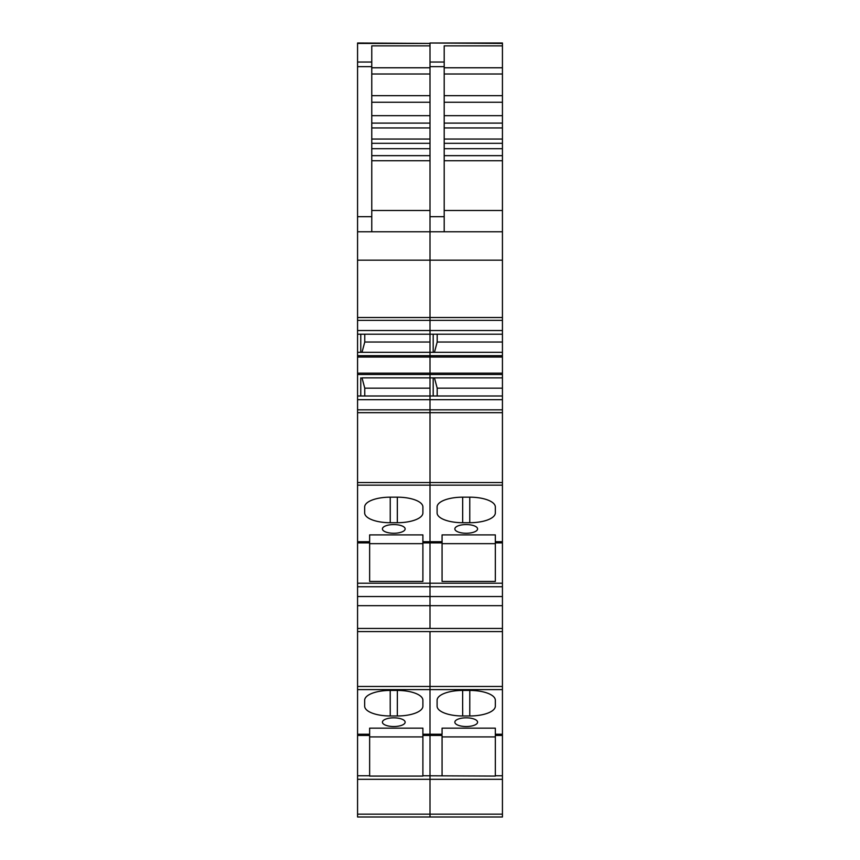 <?xml version="1.0" encoding="UTF-8"?>
<svg xmlns="http://www.w3.org/2000/svg" width="860" height="860" viewBox="0 0 860 860"><rect width="100%" height="100%" fill="white"/><g stroke="black" fill="none" stroke-linecap="round" stroke-linejoin="round"><path stroke-width="1.29" d="M502.433 586.757L430 586.757L430 596.539L502.433 596.539L502.433 482.535L357.566 482.535L357.566 485.158L430 485.158L430 377.873L502.433 377.873L502.433 409.833L430 409.833L430 395.987L502.433 395.987M502.433 583.209L430 583.209L430 586.757L357.566 586.757L357.566 596.539L430 596.539L430 605.676L430 542.907L442.072 542.907L442.072 581.435L495.328 581.435L495.328 542.907L502.433 542.907M357.566 43.43L430 43.43L357.566 43L357.566 62.038L371.767 62.038L371.767 45.859L430 45.859L430 43.43L430 62.038L444.201 62.038L444.201 45.859L502.433 45.859L502.433 43L430 43L502.433 43.43M357.566 260.182L430 260.182L430 231.77L357.566 231.77L357.566 320.361L430 320.361L430 317.523L357.566 317.523M444.201 148.705L502.433 148.705L502.433 260.182L430 260.182L430 317.523L430 231.77L357.566 231.77L357.566 62.038M357.566 586.757L357.566 583.209L430 583.209L430 409.833L357.566 409.833L502.433 409.833L502.433 412.671L357.566 412.671L357.566 330.519L430 330.519L430 317.523L502.433 317.523L502.433 260.182M360.77 352.32L360.77 334.207L357.566 334.207L430 334.207L430 330.519L430 334.207L502.433 334.207L502.433 317.523M357.566 374.508L430 374.508L430 334.207L433.193 334.207L433.193 352.32M364.758 395.987L364.758 388.161L362.006 377.873L430 377.873L430 374.508L430 377.873L502.433 377.873L502.433 334.207M502.433 596.539L502.433 628.445L430 628.445L430 605.676L357.566 605.676L357.566 596.539M502.433 605.676L430 605.676L430 628.445L357.566 628.445L357.566 631.584L430 631.584L430 686.463L357.566 686.463L357.566 689.602L430 689.602L430 686.463L430 689.602L502.433 689.602L502.433 686.463L430 686.463L430 631.584L502.433 631.584L502.433 686.463M502.433 689.602L502.433 779.311L430 779.311L430 689.602L430 735.45L442.072 735.45L442.072 775.763L442.072 735.45M357.566 814.162L357.566 779.311L430 779.311L430 814.162L357.566 814.162L357.566 817L430 817L430 814.162L430 817L502.433 817L502.433 814.162L430 814.162L430 735.45L422.894 735.45L422.894 776.075L369.639 776.075L369.639 728.151L422.894 728.151L422.894 735.45M357.566 779.311L357.566 735.45L369.639 735.45M357.566 689.602L357.566 735.45M357.566 631.584L357.566 686.463M357.566 628.445L357.566 605.676M357.566 583.209L357.566 542.907L369.639 542.907L369.639 581.435L422.894 581.435L422.894 542.907L430 542.907L430 485.158L502.433 485.158M357.566 485.158L357.566 542.907M357.566 412.671L357.566 482.535M357.566 330.519L357.566 320.361M393.783 717.831A11.363 4.343 0 0 1 405.146 722.174A11.363 4.343 0 0 1 393.783 726.528A11.363 4.343 0 0 1 382.421 722.174A11.363 4.343 0 0 1 393.783 717.831M397.331 715.971L390.236 715.971A25.564 9.782 0 0 1 364.672 706.189L364.672 700.212A25.564 9.782 0 0 1 390.236 690.429L397.331 690.429A25.564 9.782 0 0 1 422.894 700.212L422.894 706.189A25.564 9.782 0 0 1 397.331 715.971L397.363 690.429M369.639 581.435L369.639 534.899L422.894 534.899L422.894 542.907M393.783 524.568A11.363 4.343 0 0 1 405.146 528.921A11.363 4.343 0 0 1 393.783 533.264A11.363 4.343 0 0 1 382.421 528.921A11.363 4.343 0 0 1 393.783 524.568M397.331 497.177A25.564 9.782 0 0 1 422.894 506.959L422.894 512.936A25.564 9.782 0 0 1 397.331 522.719L397.331 497.177L390.236 497.177A25.564 9.782 0 0 0 364.672 506.959L364.672 512.936A25.564 9.782 0 0 0 390.236 522.719L397.331 522.719M357.566 399.674L502.433 399.674M357.566 395.987L430 395.987M364.758 388.161L430 388.161M362.006 377.873L430 377.873M357.566 352.32L502.433 352.32M362.006 352.32L364.758 342.033L430 342.033M364.758 342.033L364.758 334.207M357.566 66.639L371.767 66.639L371.767 231.77M371.767 66.639L371.767 62.038M357.566 541.703L369.639 541.703L369.639 542.907M360.77 395.987L360.77 377.873M422.894 736.913L369.639 736.913L369.639 734.246L357.566 734.246M357.566 775.763L369.639 775.763L369.639 736.913M422.894 581.435L422.894 543.66L369.639 543.66M444.201 74.003L502.433 74.003L502.433 45.859M502.433 74.003L502.433 115.681L444.201 115.681M502.433 148.705L502.433 115.681M502.433 412.671L502.433 482.535M502.433 628.445L502.433 631.584M502.433 779.311L502.433 814.162M430 62.038L430 231.77L502.433 231.77L430 231.77M502.433 374.508L430 374.508L430 352.32M502.433 330.519L430 330.519L430 320.361L502.433 320.361M422.894 775.763L495.328 776.075L495.328 735.45L502.433 735.45M422.894 734.246L442.072 734.246L442.072 728.151L495.328 728.151L495.328 735.45M466.217 717.831A11.363 4.343 0 0 1 477.579 722.174A11.363 4.343 0 0 1 466.217 726.528A11.363 4.343 0 0 1 454.854 722.174A11.363 4.343 0 0 1 466.217 717.831M469.764 690.429A25.564 9.782 0 0 1 495.328 700.212L495.328 706.189A25.564 9.782 0 0 1 469.764 715.971L469.786 690.429L462.669 690.429A25.564 9.782 0 0 0 437.106 700.212L437.106 706.189A25.564 9.782 0 0 0 462.669 715.971L469.764 715.971M442.072 581.435L442.072 534.899L495.328 534.899L495.328 542.907M466.217 524.568A11.363 4.343 0 0 1 477.579 528.921A11.363 4.343 0 0 1 466.217 533.264A11.363 4.343 0 0 1 454.854 528.921A11.363 4.343 0 0 1 466.217 524.568M469.764 497.177A25.564 9.782 0 0 1 495.328 506.959L495.328 512.936A25.564 9.782 0 0 1 469.764 522.719L469.764 497.177L462.669 497.177A25.564 9.782 0 0 0 437.106 506.959L437.106 512.936A25.564 9.782 0 0 0 462.669 522.719L469.764 522.719M437.192 395.987L437.192 388.161L502.433 388.161M434.44 377.873L437.192 388.161M434.44 352.32L437.192 342.033L502.433 342.033M437.192 342.033L437.192 334.207M430 66.639L444.201 66.639L444.201 231.77M444.201 66.639L444.201 62.038M422.894 541.703L442.072 541.703L442.072 542.907M433.193 395.987L433.193 377.873M495.328 736.913L442.072 736.913M495.328 581.435L495.328 543.66L442.072 543.66M502.433 373.154L357.566 373.154M357.566 357.04L502.433 357.04M502.433 355.685L357.566 355.685M430 210.474L371.767 210.474M371.767 160.734L430 160.734M430 155.66L371.767 155.66M371.767 148.705L430 148.705M430 143.308L371.767 143.308M430 139.041L371.767 139.041M430 127.946L371.767 127.946M430 123.098L371.767 123.098M430 115.681L371.767 115.681M371.767 102.254L430 102.254M430 95.686L371.767 95.686M371.767 74.003L430 74.003M430 67.779L371.767 67.779M371.767 216.666L357.566 216.666M390.236 715.971L390.236 708.436A25.564 9.782 0 0 1 390.214 708.436L390.214 690.429M390.236 522.719L390.236 497.177M502.433 775.763L495.328 775.763M502.433 734.246L495.328 734.246M502.433 541.703L495.328 541.703M502.433 210.474L444.201 210.474M444.201 160.734L502.433 160.734M502.433 155.66L444.201 155.66M502.433 143.308L444.201 143.308M502.433 139.041L444.201 139.041M502.433 127.946L444.201 127.946M502.433 123.098L444.201 123.098M444.201 102.254L502.433 102.254M502.433 95.686L444.201 95.686M502.433 67.779L444.201 67.779M444.201 216.666L430 216.666M462.669 715.971L462.669 708.436A25.564 9.782 0 0 1 462.637 708.436L462.637 690.429M462.669 522.719L462.669 497.177"/></g></svg>
